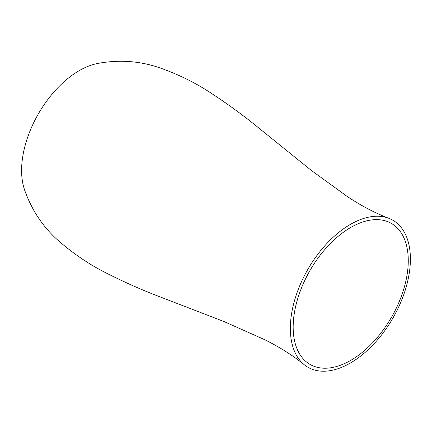 <?xml version="1.0" encoding="UTF-8"?>
<svg xmlns="http://www.w3.org/2000/svg" width="432" height="432" viewBox="0 0 432 432"><rect width="100%" height="100%" fill="white"/><g stroke="black" fill="none" stroke-linecap="round" stroke-linejoin="round"><path stroke-width="0.65" d="M290.347 328.379A84.888 49.01 -60 0 1 324.686 245.911A84.888 49.01 -60 0 1 388.417 218.149A84.888 49.01 -60 0 1 410.4 259.07A84.888 49.01 -60 0 1 370.575 347.333A84.888 49.01 -60 0 1 303.939 364.462A84.888 49.01 -60 0 1 290.347 328.379M303.939 364.462C292.756 355.406 279.671 347.144 264.681 339.671L223.873 321.489L157.496 295.893C140.395 289.321 123.104 281.583 105.624 272.684C90.088 264.854 75.2 254.918 60.95 242.881C44.221 228.841 32.108 211.221 24.613 190.031L24.197 188.719A81.524 47.066 -60 0 1 21.6 170.473A81.524 47.066 -60 0 1 96.325 63.758L97.691 63.455C119.788 59.351 141.102 61.036 161.627 68.499C179.177 74.822 195.226 82.75 209.774 92.291C226.222 102.978 241.569 114.08 255.809 125.609L311.164 170.294L347.317 196.544C361.282 205.789 374.981 212.987 388.417 218.149M408.267 260.701A81.383 46.985 -60 0 1 370.084 345.325A81.383 46.985 -60 0 1 306.207 361.741A81.383 46.985 -60 0 1 293.171 327.154A81.383 46.985 -60 0 1 326.095 248.087A81.383 46.985 -60 0 1 387.191 221.465A81.383 46.985 -60 0 1 408.267 260.701"/></g></svg>
